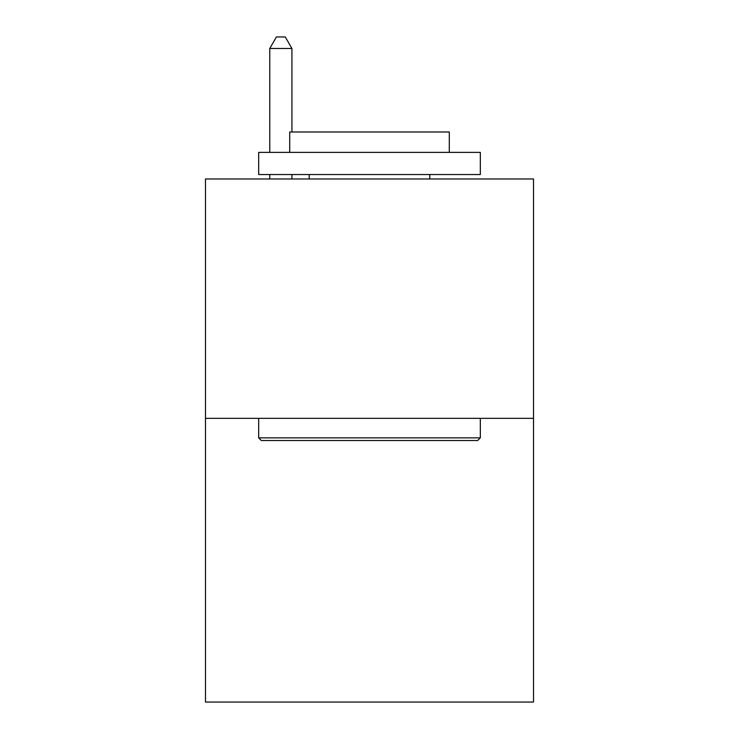 <?xml version="1.0" encoding="UTF-8"?>
<svg xmlns="http://www.w3.org/2000/svg" width="739" height="739" viewBox="0 0 739 739"><rect width="100%" height="100%" fill="white"/><g stroke="black" fill="none" stroke-linecap="round" stroke-linejoin="round"><path stroke-width="1.11" d="M533.512 418.348L533.512 178.977L205.488 178.977L205.488 702.05L533.512 702.05L533.512 418.348L205.488 418.348M477.662 440.518L261.338 440.518L258.678 437.857L480.322 437.857L477.662 440.518M258.678 152.382L480.322 152.382L480.322 174.543L258.678 174.543L258.678 152.382M449.294 152.382L449.294 131.985L289.706 131.985L289.706 152.382M258.678 418.348L258.678 437.857M480.322 418.348L480.322 437.857M309.216 174.543L309.216 178.977M429.784 174.543L429.784 178.977M291.923 131.985L291.923 48.478L269.763 48.478L269.763 152.382M269.763 174.543L269.763 178.977M291.923 174.543L291.923 178.977M269.763 48.478L276.414 36.95L285.272 36.95L291.923 48.478"/></g></svg>
